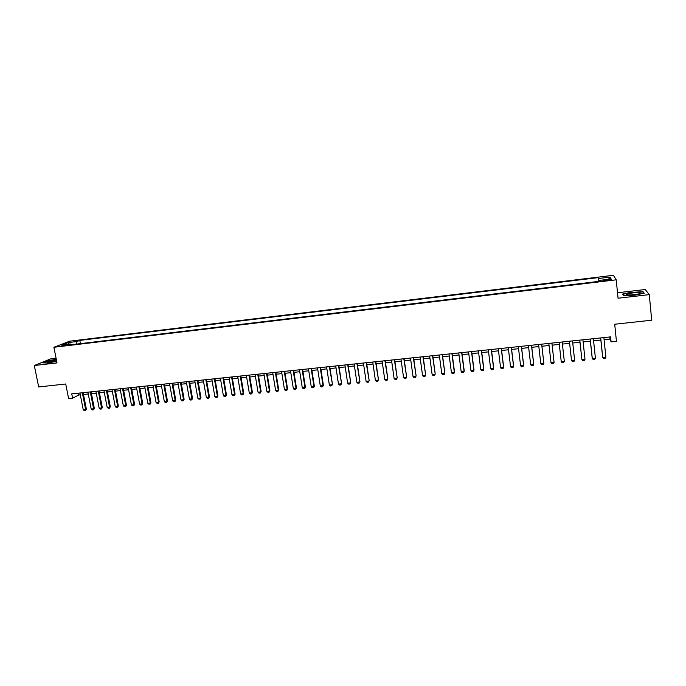 <?xml version="1.0" encoding="UTF-8"?>
<svg xmlns="http://www.w3.org/2000/svg" width="686" height="686" viewBox="0 0 686 686"><rect width="100%" height="100%" fill="white"/><g stroke="black" fill="none" stroke-linecap="round" stroke-linejoin="round"><path stroke-width="1.03" d="M61.363 346.087L65.556 344.964L61.363 346.087M56.089 358.264L50.627 358.898L34.3 365.527L38.682 386.938L65.71 383.997L68.626 398.583L72.596 398.172L78.856 394.99L80.305 394.836M613.421 275.3L69.723 341.182L53.885 347.279L616.217 279.819L613.421 275.3M616.217 279.819L618.06 298.23L649.282 294.628L645.226 289.526L617.511 292.759M649.282 294.628L651.7 320.208L614.707 324.238L616.431 341.328L611.106 341.885L610.591 336.877L71.747 393.884L72.596 398.172M608.165 279.605L602.925 280.771L608.593 280.385L611.492 279.502L608.165 279.605L608.242 280.428M71.181 344.749L70.555 344.012L67.562 345.178L599.838 281.26L599.418 280.377L599.461 281.303M70.555 344.012L61.826 345.058L68.291 342.563L76.926 341.517L79.799 340.393L598.115 277.65L598.518 278.49L610.025 277.101L611.106 278.97L599.418 280.377M34.3 365.527L57.015 362.911L53.885 347.279M604.092 339.707L610.034 339.081L611.106 341.885M83.486 394.501L88.262 393.996M91.435 393.661L96.246 393.155M99.427 392.821L104.281 392.315M107.453 391.98L112.341 391.466M115.522 391.131L120.444 390.608M123.626 390.274L128.582 389.751M131.763 389.416L136.763 388.893M139.944 388.559L144.978 388.027M148.159 387.693L153.235 387.161M156.408 386.827L161.527 386.287M164.709 385.952L169.862 385.412M173.035 385.078L178.24 384.529M181.413 384.194L186.652 383.645M189.825 383.311L195.098 382.754M198.271 382.419L203.596 381.862M206.769 381.527L212.128 380.962M215.301 380.627L220.703 380.061M223.868 379.727L229.321 379.152M232.485 378.818L237.973 378.243M241.138 377.909L246.677 377.326M249.841 376.991L255.415 376.4M258.579 376.074L264.196 375.482M267.36 375.148L273.028 374.547M276.184 374.222L281.895 373.621M285.05 373.287L290.804 372.678M293.96 372.344L299.765 371.735M302.92 371.4L308.76 370.792M311.916 370.457L317.807 369.84M320.962 369.505L326.896 368.879M330.043 368.554L336.029 367.919M339.176 367.585L345.212 366.95M348.359 366.624L354.43 365.981M357.578 365.655L363.7 365.003M366.847 364.678L373.021 364.026M376.16 363.691L382.385 363.04M385.523 362.714L391.792 362.054M394.93 361.719L401.25 361.059M404.388 360.725L410.76 360.056M413.89 359.721L420.312 359.052M423.442 358.718L429.916 358.041M433.038 357.706L439.563 357.02M442.693 356.694L449.261 356M452.383 355.674L459.011 354.979M462.132 354.645L468.812 353.942M471.934 353.616L478.665 352.904M481.778 352.578L488.561 351.867M491.673 351.541L498.516 350.82M501.62 350.495L508.515 349.766M511.627 349.44L518.573 348.711M521.677 348.377L528.683 347.639M531.779 347.313L538.844 346.576M541.94 346.25L549.057 345.495M552.144 345.169L559.322 344.415M562.409 344.089L569.629 343.334M572.75 343.009L579.979 342.245M583.143 341.911L590.389 341.148M593.587 340.813L600.859 340.05M609.82 336.963L610.034 339.081M78.496 393.164L78.856 394.99M598.938 281.371L598.518 278.49M598.509 281.423L598.115 277.65M80.433 343.635L79.799 340.393M76.926 341.517L76.292 344.132M608.491 279.279L610.025 277.101M68.291 342.563L69.226 344.175M632.269 292.107L622.596 294.054L623.531 295.615L634.387 295.212L644.214 293.222L643.039 291.679L632.295 292.356M56.286 359.241L47.626 360.862L42.729 362.86L47.814 362.997L56.698 361.325M643.108 292.399L643.039 291.679M603.869 337.589L605.884 357.14L605.181 358.349L603.611 358.504L602.625 357.089L600.636 337.932M605.884 357.14L602.737 357.457L600.713 337.924M633.958 294.748C638.297 294.183 640.39 293.599 640.235 292.999C639.283 292.536 636.78 292.519 632.724 292.939C627.038 293.754 625.306 294.431 627.51 294.98L633.958 294.748M637.294 294.243L629.542 295.057M622.991 294.714L622.948 294.243L632.321 292.356L642.756 291.936L643.794 293.308M623.763 295.606L622.948 294.243M56.415 359.91L49.761 361.085C47.145 361.805 46.365 362.259 47.411 362.448L56.629 360.973M55.403 361.308L50.292 362.277M43.312 362.877L47.814 361.042L56.321 359.438M593.364 338.704L595.414 358.195L594.728 359.395L593.158 359.558L592.19 358.143L590.166 339.038M595.414 358.195L592.284 358.512L590.226 339.03M582.911 339.802L584.995 359.241L584.318 360.442L582.766 360.604L581.882 359.558L579.756 340.136M584.995 359.241L581.882 359.558L579.79 340.136M572.518 340.908L574.628 360.287L573.968 361.488L572.424 361.642L571.532 360.604L569.397 341.234M574.628 360.287L571.532 360.604L569.414 341.234M562.177 341.997L564.321 361.333L563.669 362.517L562.134 362.671L561.234 361.642L559.09 342.323M561.234 361.642L564.321 361.333M551.896 343.086L554.065 362.362L553.431 363.546L551.896 363.7L550.995 362.671L548.817 343.412M550.995 362.671L554.065 362.362L551.913 343.086M541.657 344.166L543.861 363.391L543.243 364.575L541.717 364.729L540.808 363.7L538.604 344.492M540.808 363.7L543.861 363.391L541.7 344.166M531.478 345.247L533.708 364.412L533.099 365.595L531.59 365.741L530.672 364.72L528.434 345.564M530.672 364.72L533.725 364.043L531.539 345.238M521.36 346.319L523.615 365.432L523.015 366.607L521.514 366.761L520.588 365.741L518.324 346.636M520.588 365.741L523.641 365.063L521.429 346.31M511.284 347.382L513.565 366.444L512.982 367.619L511.482 367.765L510.564 366.753L508.275 347.699M510.564 366.753L513.617 366.075L511.379 347.373M501.26 348.445L503.575 367.456L503.01 368.622L501.509 368.768L500.583 367.756L498.268 348.762M500.583 367.756L503.644 367.079L501.372 348.428M491.287 349.5L493.628 368.459L493.08 369.617L491.588 369.763L490.653 368.759L488.312 349.817M490.653 368.759L493.714 368.082L491.425 349.483M481.375 350.546L483.741 369.454L483.201 370.612L481.718 370.757L480.783 369.754L478.408 350.863M480.783 369.754L483.844 369.077L481.521 350.529M471.505 351.592L473.897 370.449L473.366 371.598L471.899 371.743L470.956 370.74L468.555 351.901M470.956 370.74L474.017 370.071L471.668 351.575M461.687 352.63L464.105 371.435L463.59 372.584L462.124 372.73L461.181 371.726L458.754 352.938M461.181 371.726L464.242 371.057L461.875 352.613M451.92 353.659L454.364 372.412L453.866 373.561L452.408 373.707L451.448 372.712L448.996 353.976M451.448 372.712L454.518 372.035L452.125 353.642M442.204 354.688L444.845 373.013L444.185 374.53L442.736 374.676L441.775 373.681L439.297 354.996M442.419 354.671L444.845 373.013M441.775 373.681L444.674 373.39L444.185 374.53M432.532 355.717L435.216 373.981L434.555 375.499L433.115 375.645L432.146 374.65L429.642 356.017M432.772 355.691L435.216 373.981M432.146 374.65L435.027 374.367L434.555 375.499M422.91 356.729L425.646 374.95L424.968 376.46L423.536 376.605L422.567 375.619L420.038 357.037M423.168 356.703L425.646 374.95M422.567 375.619L425.44 375.328L424.968 376.46M413.341 357.74L416.11 375.911L415.433 377.42L414.01 377.566L413.032 376.58L410.485 358.049M413.615 357.715L416.11 375.911M413.032 376.58L415.888 376.297L415.433 377.42M403.822 358.752L406.627 376.871L405.949 378.372L404.534 378.518L403.557 377.54L400.976 359.052M404.105 358.718L406.627 376.871M403.557 377.54L406.395 377.249L405.949 378.372M394.347 359.756L397.194 377.823L396.508 379.324L395.102 379.469L394.116 378.492L391.509 360.056M394.647 359.721L397.194 377.823M394.116 378.492L396.945 378.2L396.508 379.324M384.915 360.75L387.813 378.766L387.118 380.267L385.712 380.413L384.726 379.435L382.102 361.05M385.24 360.716L387.813 378.766M384.726 379.435L387.539 379.152L387.118 380.267M375.542 361.745L378.466 379.71L377.78 381.21L376.382 381.347L375.388 380.378L372.73 362.036M375.877 361.711L378.466 379.71M375.388 380.378L378.183 380.095L377.78 381.21M366.204 362.731L369.171 380.644L368.476 382.145L367.087 382.282L366.092 381.313L363.417 363.023M366.556 362.697L369.171 380.644M366.092 381.313L368.871 381.03L368.476 382.145M356.917 363.709L359.927 381.579L359.224 383.071L357.843 383.208L356.84 382.248L354.139 364.009M357.286 363.674L359.927 381.579M356.84 382.248L359.61 381.965L359.224 383.071M347.673 364.686L350.726 382.514L350.023 383.997L348.642 384.134L347.639 383.174L344.912 364.986M348.059 364.652L350.726 382.514M347.639 383.174L350.392 382.899L350.023 383.997M338.481 365.664L341.568 383.431L340.856 384.915L339.484 385.06L338.481 384.1L335.728 365.955M338.884 365.621L341.568 383.431M338.481 384.1L341.216 383.817L340.856 384.915M329.331 366.633L332.453 384.357L331.741 385.832L330.378 385.969L329.366 385.018L326.596 366.924M329.743 366.59L332.453 384.357M329.366 385.018L332.093 384.743L331.741 385.832M320.225 367.593L323.012 385.661L323.389 385.266L322.669 386.75L321.314 386.887L320.293 385.926L317.507 367.885M320.654 367.55L323.389 385.266M320.293 385.926L323.012 385.661L322.669 386.75M311.17 368.554L313.974 386.57L314.36 386.175L313.639 387.65L312.293 387.787L311.273 386.844L308.46 368.836M311.615 368.502L314.36 386.175M311.273 386.844L313.974 386.57L313.639 387.65M302.149 369.505L304.978 387.479L305.381 387.084L304.661 388.559L303.315 388.696L302.286 387.744L299.456 369.788M302.612 369.454L305.381 387.084M302.286 387.744L304.978 387.479L304.661 388.559M293.179 370.457L296.026 388.379L296.446 387.984L295.717 389.459L294.388 389.588L293.351 388.645L290.495 370.74M293.659 370.406L296.446 387.984M293.351 388.645L296.026 388.379L295.717 389.459M284.253 371.4L287.125 389.271L287.554 388.885L286.825 390.351L285.496 390.48L284.458 389.545L281.586 371.683M284.741 371.349L287.554 388.885M284.458 389.545L287.125 389.271L286.825 390.351M275.369 372.344L278.259 390.171L278.705 389.777L277.976 391.243L276.647 391.372L275.609 390.437L272.711 372.618M275.875 372.284L278.705 389.777M275.609 390.437L278.259 390.171L277.976 391.243M266.528 373.278L269.435 391.054L269.898 390.668L269.161 392.126L267.849 392.255L266.803 391.32L263.887 373.553M267.043 373.218L269.898 390.668M266.803 391.32L269.435 391.054L269.161 392.126M257.73 374.204L260.663 391.946L261.134 391.552L260.397 393.009L259.085 393.138L258.039 392.203L255.098 374.487M258.262 374.153L261.134 391.552M258.039 392.203L260.663 391.946L260.397 393.009M248.975 375.131L251.925 392.821L252.414 392.426L251.668 393.884L250.364 394.013L249.31 393.087L246.351 375.405M249.515 375.07L252.414 392.426M249.31 393.087L251.925 392.821L251.668 393.884M240.263 376.057L243.23 393.695L243.736 393.31L242.99 394.759L241.686 394.887L240.632 393.961L237.656 376.331M240.82 375.997L243.736 393.31M240.632 393.961L243.23 393.695L242.99 394.759M231.585 376.974L234.578 394.57L235.092 394.176L234.346 395.625L233.051 395.753L231.997 394.836L228.995 377.249M232.16 376.914L235.092 394.176M231.997 394.836L234.578 394.57L234.346 395.625M222.959 377.883L225.968 395.436L226.5 395.042L225.745 396.491L224.459 396.619L223.396 395.702L220.377 378.158M223.542 377.823L226.5 395.042M223.396 395.702L225.968 395.436L225.745 396.491M214.366 378.792L217.402 396.302L217.942 395.908L217.188 397.348L215.901 397.477L214.838 396.559L211.803 379.066M214.967 378.732L217.942 395.908M214.838 396.559L217.402 396.302L217.188 397.348M205.817 379.701L208.87 397.16L209.427 396.765L208.664 398.206L207.395 398.334L206.323 397.417L203.262 379.967M206.435 379.632L209.427 396.765M206.323 397.417L208.87 397.16L208.664 398.206M197.311 380.593L200.381 398.017L200.947 397.623L200.183 399.063L198.923 399.183L197.842 398.274L194.773 380.867M197.937 380.533L200.947 397.623M197.842 398.274L200.381 398.017L200.183 399.063M188.847 381.493L191.934 398.875L192.517 398.472L191.746 399.912L190.485 400.032L189.413 399.123L186.318 381.759M189.49 381.425L192.517 398.472M189.413 399.123L191.934 398.875L191.746 399.912M180.418 382.385L183.531 399.715L184.122 399.321L183.351 400.753L182.09 400.881L181.01 399.972L177.897 382.651M181.07 382.316L184.122 399.321M181.01 399.972L183.531 399.715L183.351 400.753M172.032 383.268L175.162 400.564L175.762 400.161L174.99 401.593L173.738 401.722L172.658 400.813L169.528 383.534M172.701 383.2L175.762 400.161M172.658 400.813L175.162 400.564L174.99 401.593M163.688 384.151L166.827 401.404L167.444 401.001L166.672 402.433L165.429 402.553L164.34 401.653L161.193 384.417M164.366 384.083L167.444 401.001M164.34 401.653L166.827 401.404L166.672 402.433M155.379 385.035L158.543 402.236L159.169 401.842L158.389 403.265L157.154 403.385L156.056 402.485L152.892 385.292M156.065 384.957L159.169 401.842M156.056 402.485L158.543 402.236L158.389 403.265M147.113 385.909L150.285 403.068L150.929 402.673L150.251 404.02L148.913 404.217L147.824 403.317L144.635 386.167M147.816 385.832L150.929 402.673M147.824 403.317L150.285 403.068L150.148 404.088M138.881 386.775L142.079 403.9L142.731 403.497L141.942 404.911L140.716 405.04L139.618 404.148L136.42 387.041M139.592 386.707L142.731 403.497M139.618 404.148L142.079 403.9L141.942 404.911M130.683 387.641L133.899 404.723L134.567 404.32L133.779 405.735L132.561 405.855L131.455 404.972L128.239 387.907M131.412 387.564L134.567 404.32M131.455 404.972L133.899 404.723L133.779 405.735M122.537 388.508L125.761 405.546L126.438 405.143L125.761 406.489L124.432 406.678L123.334 405.786L120.093 388.765M123.274 388.43L126.438 405.143M123.334 405.786L125.761 405.546L125.649 406.549M114.416 389.365L117.666 406.361L118.352 405.958L117.563 407.364L116.354 407.484L115.248 406.601L111.99 389.622M115.171 389.288L118.352 405.958M115.248 406.601L117.666 406.361L117.563 407.364M106.339 390.223L109.606 407.175L110.309 406.772L109.511 408.179L108.302 408.299L107.196 407.415L103.92 390.48M107.102 390.137L110.309 406.772M107.196 407.415L109.606 407.175L109.511 408.179M98.295 391.071L101.579 407.981L102.291 407.578L101.494 408.985L100.293 409.105L99.178 408.221L95.894 391.329M99.076 390.986L102.291 407.578M99.178 408.221L101.579 407.981L101.494 408.985M90.295 391.92L93.596 408.787L94.316 408.384L93.51 409.782L92.318 409.902L91.204 409.028L87.902 392.169M91.084 391.835L94.316 408.384M91.204 409.028L93.596 408.787L93.51 409.782M82.329 392.761L85.647 409.585L86.376 409.182L85.57 410.58L84.387 410.7L83.263 409.825L79.945 393.009M83.126 392.675L86.376 409.182M83.263 409.825L85.647 409.585L85.57 410.58M605.901 280.703L605.815 279.888M639.095 293.797L640.235 292.999"/></g></svg>
